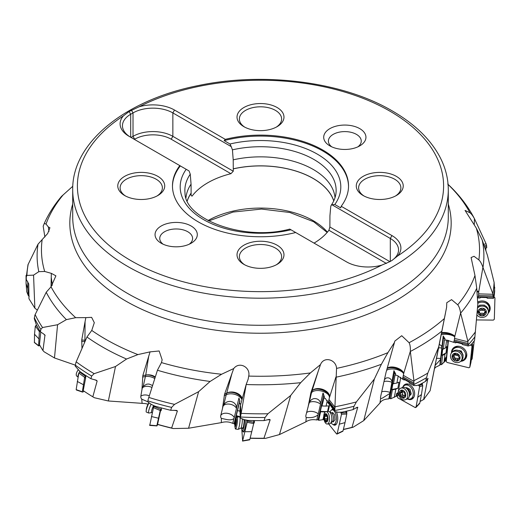 <?xml version="1.0" encoding="UTF-8"?>
<svg xmlns="http://www.w3.org/2000/svg" width="521" height="521" viewBox="0 0 521 521"><rect width="100%" height="100%" fill="white"/><g stroke="black" fill="none" stroke-linecap="round" stroke-linejoin="round"><path stroke-width="0.78" d="M85.665 377.927L83.21 390.62A231.741 133.793 0 0 0 92.823 396.807L94.379 397.731L108.348 400.981L145.359 403.573L148.01 404.198M478.845 259.901A219.048 126.466 0 0 0 476.305 228.126L482.192 239.96L487.441 255.336L494.103 282.395L494.676 291.044A234.391 135.323 0 0 1 494.162 295.954L493.413 298.396L492.788 293.636L482.921 267.299C481.71 263.724 480.349 261.262 478.845 259.901L474.032 256.286L471.095 257.537L474.97 275.518L476.735 288.191L477.822 304.264L474.566 340.415A234.391 135.323 0 0 1 471.668 344.016L469.935 345.416L468.145 345.996L467.845 341.138L460.597 312.952C460.036 309.187 459.086 306.472 457.738 304.805L451.557 299.64L446.777 302.714L446.601 307.331L438.669 346.993L427.8 373.108L425.546 381.379A234.391 135.323 0 0 1 419.698 384.615L416.793 385.507L413.843 385.566L413.915 380.682L410.32 351.304C410.509 347.5 410.099 344.635 409.096 342.707L401.724 335.719L394.814 341.092L394.482 342.421L387.904 352.665L381.385 364.27L374.371 379.001L356.364 401.952L354.026 406.276L353.069 409.61A234.391 135.323 0 0 1 342.128 412.144L338.435 412.28L334.723 411.583L336.553 368.393C336.169 359.549 323.958 355.928 320.487 364.589L310.386 372.932L300.676 382.681L290.685 395.472L267.918 413.759L265.065 417.484L264.023 420.597A234.391 135.323 0 0 1 248.152 420.427L244.232 419.652L240.318 418.044L246.212 384.361L248.165 379.197L248.719 376.077C250.718 367.429 239.445 361.001 233.714 368.562L221.575 374.247L210.1 381.457L198.618 391.681L174.548 404.368L171.617 407.402L170.654 410.281L176.573 410.418L177.394 410.978L171.637 428.021L173.298 428.549L188.576 428.242L221.373 422.622C225.437 421.43 229.22 421.691 232.718 423.397L234.15 423.371L234.203 424.146L234.899 424.224M264.023 420.597L269.383 419.379L270.165 419.757L263.945 438.233L265.436 438.389L279.464 434.573L305.866 421.88C308.803 419.848 312.457 419.216 316.814 419.985L318.116 419.633L318.676 420.33L324.023 419.49M357.185 407.305L357.686 407.546L351.981 427.383L353.088 427.24L363.743 420.603L379.933 403.039C381.339 400.512 384.303 399.125 388.816 398.878L389.78 398.265L390.757 398.793L398.116 395.296M427.891 378.305L423.651 399.47L430.125 390.691L445.501 312.965M434.683 368.386L435.615 367.266L439.822 365.162L440.336 364.381L441.561 364.667L446.191 359.855L447.93 342.798A3.523 0.944 104.3 0 1 447.786 340.259M44.969 335.101L42.943 350.548L44.129 351.799L54.484 357.966L75.35 365.156L75.936 362.453L87.02 336.885L91.761 330.431A219.048 126.466 0 0 0 105.613 339.217A219.048 126.466 0 0 0 137.902 354.593L150.068 351.87L142.839 375.556L141.972 389.545L140.826 396.227A6.141 4.357 -168.9 0 0 141.712 399.158L142.116 403.456M137.902 354.593L126.564 359.034A223.385 128.974 180 0 1 102.539 347.012A223.385 128.974 180 0 1 86.961 337.022M108.348 400.981L115.499 366.51L126.564 359.034M96.587 380.356L90.934 378.715L91.657 376.051L94.164 373.674L115.499 366.51M96.333 380.219L97.147 380.994A231.786 133.819 180 0 1 96.6 380.682A231.786 133.819 180 0 1 95.004 379.744M92.823 396.807L97.147 380.994M51.038 286.81L51.332 273.356L44.695 271.461L38.808 271.669A223.385 128.974 180 0 1 38.02 244.18L27.997 264.681L26.278 277.029L26.324 279.53L28.74 283.925L28.974 298.741L34.855 308.171L37.349 310.125M448.659 184.929L448.073 184.369M476.305 228.126L465.045 210.419L469.955 212.783C471.407 213.818 472.99 215.961 474.709 219.211L486.119 243.835L483.722 244.303M170.654 410.281A234.391 135.323 0 0 1 154.75 406.054L151.259 404.387L147.801 401.873L148.101 399.64L157.492 370.086L161.451 362.59L162.148 359.868L159.159 350.985L150.068 351.864M148.739 356.064L145.743 375.1A9.391 6.975 -171.1 0 1 155.284 376.97M221.373 422.622L221.36 418.37A6.141 4.214 -21.9 0 1 220.748 415.628A7.04 4.175 -166.2 0 1 227.267 413.309A7.04 4.175 -166.2 0 1 234.222 417.66L236.475 408.477A6.903 5.471 176.9 0 0 236.599 407.591C236.143 404.224 234.176 402.173 230.699 401.444C227.71 401.19 225.385 402.355 223.73 404.934A4.207 1.934 126.2 0 0 222.884 406.868L220.748 415.628M233.714 368.562L224.544 394.247L222.46 408.594M188.576 428.242L198.618 391.681M161.53 409.473L160.409 411.173L157.557 424.446A231.037 133.389 0 0 0 173.298 428.549M141.712 399.158L147.821 401.769M140.826 396.227A7.04 4.604 -167.6 0 1 149.032 395.706A7.04 4.604 -167.6 0 1 149.266 395.804M141.972 389.545L142.331 387.917A4.207 2.729 -30.1 0 1 143.255 386.198L146.772 384.159L149.058 384.036L152.562 385.501M151.924 387.487A7.04 4.604 12.4 0 0 150.94 387.031A7.04 4.604 12.4 0 0 142.331 387.917M160.409 411.173L161.197 410.489L161.171 407.858M157.42 424.283A231.741 133.793 0 0 0 171.637 428.021M246.212 384.361L240.969 403.371A5.184 0.736 -82.3 0 1 240.93 403.501L240.135 406.712L240.65 416.077M232.04 373.121L226.694 393.173A9.391 6.513 -165.1 0 1 235.889 392.73A9.391 6.513 -165.1 0 1 242.278 398.617M305.866 421.88L306.237 417.582A6.141 3.276 -47.8 0 1 305.899 416.761A6.141 3.276 -47.8 0 1 306.003 414.937L308.406 405.638A4.207 0.762 109.5 0 1 309.025 403.528C309.956 400.642 311.708 398.988 314.28 398.572L314.215 398.578M320.487 364.589L310.933 392.515L307.989 407.468M279.464 434.573L290.685 395.472M250.1 438.285A231.037 133.389 0 0 0 265.436 438.389M234.203 424.146L236.182 416.064L239.653 417.021M236.853 416.989A6.219 0.886 97.7 0 1 237.185 416.689A6.219 0.886 97.7 0 1 237.543 417.985A6.219 0.886 97.7 0 1 236.918 424.908A6.219 0.886 97.7 0 1 235.512 429.017L238.045 429.363A6.219 0.886 -82.3 0 0 238.123 429.35A6.219 0.886 -82.3 0 0 239.497 425.012A6.219 0.886 -82.3 0 0 240.077 418.33A6.219 0.886 -82.3 0 0 239.79 417.06L240.272 417.197M236.182 416.064L239.842 400.877L238.97 397.953L236.599 407.591M234.15 423.371L239.706 400.76A4.696 3.719 -3.1 0 0 239.777 400.31M232.718 423.397L233.916 418.526A6.903 5.471 176.9 0 0 234.222 417.66M221.36 418.37L226.277 419.451C229.748 420.187 232.294 419.88 233.916 418.526M239.51 402.909L240.65 404.615M240.572 417.002L240.161 406.94M240.07 407.656L240.057 409.988M239.888 409.929L240.318 418.044M253.571 424.016L254.528 421.938L254.02 420.564M250.145 438.115A231.741 133.793 0 0 0 263.945 438.233M240.129 411.271L237.537 410.555M240.253 416.754L236.163 415.621M335.902 377.054L329.487 397.458A9.391 5.842 -162.5 0 0 322.877 389.454A9.391 5.842 -162.5 0 0 311.968 391.063A9.391 5.093 -161.3 0 1 323.521 390.535A9.391 5.093 -161.3 0 1 329.441 397.601A5.184 2.371 -95.8 0 0 329.487 397.458M379.933 403.039L380.617 398.624A6.141 1.791 -65.5 0 1 380.786 395.986L386.028 372.404L394.482 342.421M363.743 420.603L374.371 379.001M353.069 409.61L356.143 407.78C357.582 407.162 358.096 407.083 357.686 407.546A231.786 133.819 180 0 1 355.635 408.086M343.359 429.545A231.037 133.389 0 0 0 353.088 427.24M327.533 411.486L328.829 405.826L326.055 406.106L327.344 400.48M325.384 411.87L324.726 411.935L324.498 412.938M322.929 419.789L323.756 416.188M318.676 420.33L320.636 411.779L324.726 411.935M320.636 411.779L320.324 411.382L321.659 405.553L321.965 405.95L324.368 396.722L322.974 393.055L320.643 403.254C319.705 400.056 317.582 398.493 314.28 398.572M318.116 419.633L323.58 395.706A4.696 3.36 -37.6 0 0 323.196 393.322M316.814 419.985L317.992 414.833A6.903 4.936 142.4 0 0 318.285 413.895L320.506 404.179A6.903 4.936 142.4 0 0 320.643 403.254M306.237 417.582L309.923 417.627C313.225 417.562 315.915 416.624 317.992 414.833M306.628 412.567A7.04 3.719 -167.1 0 1 309.78 411.395A7.04 3.719 -167.1 0 1 318.285 413.895M320.506 404.179A7.04 3.719 12.9 0 0 312.001 401.678A7.04 3.719 12.9 0 0 309.481 402.401M324.121 397.816L325.443 398.506L328.165 403.065L328.647 401.001L334.964 409.206M323.267 393.414L322.974 393.055M335.133 407.474L328.992 399.49L329.344 397.933M328.992 399.49L328.647 401.001M329.695 404.283L329.038 404.198L328.165 403.065M329.038 404.198L329.174 403.606L334.723 411.583M346.797 413.57L346.673 411.186M343.391 429.395A231.741 133.793 0 0 0 351.981 427.383M326.055 406.106L321.965 405.95M326.322 411.61L320.324 411.382M410.32 351.304L403.775 373.192A9.391 5.106 -162.9 0 0 396.383 367.683A9.391 5.106 -162.9 0 0 387.227 368.158M430.125 390.691L438.669 346.993M425.546 381.379L428.047 378.526A231.786 133.819 180 0 1 427.266 378.995M423.977 399.288A231.037 133.389 0 0 1 423.866 399.347A231.037 133.389 0 0 1 420.095 401.476A231.741 133.793 0 0 0 423.651 399.47L424.224 399.145M396.39 396.39L396.852 393.837L397.959 393.016M398.005 392.704A4.696 2.475 -60.3 0 1 397.862 392.762L396.559 393.674L396.097 396.234M400.48 377.263A3.523 1.856 119.7 0 0 400.577 378.051M394.325 397.354L395.817 389.128L397.875 388.295L398.982 382.186L396.924 383.02L398.213 375.908M390.757 398.793L392.378 389.832L395.817 389.128M392.378 389.832L391.844 389.526L392.951 383.417L393.485 383.723L395.081 374.912L395.478 375.113L395.686 373.967L393.928 370.659A4.696 2.475 -60.3 0 1 394.325 373.192L389.78 398.265M393.928 370.659L391.994 381.346C390.75 378.396 388.803 377.302 386.172 378.057L384.491 379.516M388.816 398.878L389.793 393.479A6.903 3.634 119.7 0 0 390.034 392.476L391.877 382.297A6.903 3.634 119.7 0 0 391.994 381.346M389.793 393.479L382.551 398.031L380.63 398.721M391.877 382.297A7.04 3.328 10.3 0 0 384.088 381.483M386.582 377.92L386.172 378.057M395.478 375.113L397.113 375.465L402.486 379.099L403.052 376.911L414 383.15M413.98 381.398L403.339 375.335L403.723 373.349A5.184 3.66 -112.1 0 0 403.775 373.192M403.339 375.335L403.052 376.911M405.025 379.855L404.003 379.959L402.486 379.099M404.003 379.959L404.114 379.334L409.317 382.297L409.206 382.922L413.843 385.566M422.401 384.583L422.323 383.189M396.924 383.02L393.485 383.723M397.875 388.295L391.844 389.526M460.597 312.952L454.853 336.188A9.391 4.422 -165.4 0 0 441.639 332.685M474.214 340.858L472.124 358.976A231.741 133.793 0 0 1 471.245 360.102M448.353 341.144L447.845 342.694M445.279 361.242L445.585 358.604L446.276 357.478A4.696 1.257 104.3 0 0 446.497 357.204M446.302 356.846A4.696 1.257 -75.7 0 1 445.904 357.386L445.214 358.513L444.908 361.157M443.97 362.577L444.96 354.078L446.028 352.899L446.764 346.589L445.689 347.767L446.582 340.083M441.561 364.667L442.635 355.413L444.96 354.078M442.635 355.413L441.964 355.237L442.694 348.927L443.371 349.103L444.426 339.998L444.921 340.102L445.058 338.917L443.208 336.006A4.696 1.257 -75.7 0 1 443.345 338.481L440.336 364.381M443.208 336.006L441.925 347.051L441.326 345.697L439.353 344.381M439.822 365.162L440.473 359.581A6.903 1.843 104.3 0 0 440.623 358.539L441.841 348.021A6.903 1.843 104.3 0 0 441.925 347.051M440.473 359.581L435.055 365.514M444.921 340.102L446.627 340.089L453.784 342.349L454.351 340.037L468.19 343.554M467.995 341.828L454.54 338.409L454.807 336.351A5.184 4.468 -137.7 0 0 454.853 336.188M454.54 338.409L454.351 340.037M456.552 342.382L455.699 342.838L453.784 342.349M455.699 342.838L455.777 342.186L462.355 343.86L462.277 344.505L468.145 345.996M445.689 347.767L443.371 349.103M446.028 352.899L441.964 355.237M482.921 267.299L478.76 291.604A9.391 3.862 -169.3 0 0 476.936 290.939M477.412 297.856L478.05 297.96L478.538 295.537L493.348 295.961M493.003 294.287L478.604 293.877L478.721 291.78A5.184 4.722 178.1 0 0 478.76 291.604M478.604 293.877L478.538 295.537M493.413 298.396L487.135 298.22L487.161 297.563L480.128 297.361L480.102 298.019L478.05 297.96M487.063 297.556L487.135 298.22M447.708 184.037C458.994 194.515 467.904 206.055 474.429 218.651L474.26 224.903M484.263 245.873L486.562 245.417L486.731 247.827L485.051 248.165M486.562 245.417L486.119 243.835M91.761 330.431L94.308 322.675L91.618 317.348L85.848 317.634L85.079 321.574L84.923 340.233A9.391 7.151 -179.5 0 1 85.548 340.259M91.657 376.051A234.391 135.323 180 0 1 75.35 365.169L75.193 366.087L80.11 371.694A234.391 135.323 0 0 0 90.934 378.715M85.353 378.122L86.089 375.693M85.079 321.574L81.738 339.959L81.979 348.484M85.848 317.634L75.688 317.68L66.382 319.634L57.577 324.733L42.514 327.52L40.833 329.396L40.469 331.929L43.471 333.798L45.125 335.511A231.786 133.819 180 0 1 44.467 334.547M54.484 357.966L57.577 324.733M42.943 350.548A231.741 133.793 0 0 1 39.472 344.668L40.742 332.098M38.808 271.669L33.559 275.14L26.897 275.42L26.278 277.029M34.855 308.171L33.559 275.14M44.884 237.022L43.178 226.212L44.637 222.623C48.935 213.356 54.562 204.616 61.504 196.391L72.797 186.257M38.02 244.18L47.678 233.512L49.931 227.755L48.342 226.948L48.961 231.396M48.342 226.948L46.03 224.069L44.265 223.437A223.385 128.974 180 0 1 44.637 222.623M40.469 331.929A234.391 135.323 0 0 1 36.444 325.039L34.269 318.611L34.881 315.133L46.291 292.157L51.045 286.804L55.903 275.83L51.332 273.356M129.123 111.533L123.399 115.87A30.518 17.616 0 0 0 129.039 136.3L179.817 165.613A88.029 50.824 0 0 0 172.471 185.938A88.029 50.824 0 0 0 198.254 221.874A88.029 50.824 0 0 0 295.7 232.522L346.485 261.842A30.518 17.616 0 0 0 381.86 265.098L390.301 261.457A28.167 16.262 0 0 0 398.552 249.956A28.167 16.262 0 0 0 390.301 238.455L391.961 235.583L341.183 206.264A88.029 50.824 0 0 0 348.529 185.938A88.029 50.824 0 0 0 322.746 150.002A88.029 50.824 0 0 0 225.3 139.361L174.515 110.042A30.518 17.616 0 0 0 139.14 106.785L129.123 111.533L130.699 114.255A28.167 16.262 0 0 0 122.448 125.756A28.167 16.262 0 0 0 130.667 137.238M174.515 110.042L172.855 112.914A28.167 16.262 0 0 0 133.018 112.914L130.699 114.255L130.699 137.257M139.14 106.785A183.099 105.711 180 0 1 389.968 111.188A183.099 105.711 180 0 1 397.601 256.006A30.518 17.616 0 0 0 391.961 235.583M243.9 107.508A23.478 13.553 0 0 0 243.9 126.675A23.478 13.553 0 0 0 277.1 126.675L277.1 126.675A23.478 13.553 0 0 0 277.1 107.508A23.478 13.553 0 0 0 243.9 107.508M363.15 176.358A23.478 13.553 0 0 0 363.15 195.525A23.478 13.553 0 0 0 396.351 195.525L396.351 195.525A23.478 13.553 0 0 0 396.351 176.358A23.478 13.553 0 0 0 363.15 176.358M359.764 145.88L359.764 145.88A21.127 12.198 0 0 0 359.764 128.635A21.127 12.198 0 0 0 329.884 128.635A21.127 12.198 0 0 0 329.884 145.88A21.127 12.198 0 0 0 359.764 145.88L359.764 145.88M397.601 256.006L391.877 260.546M243.9 245.202A23.478 13.553 0 0 0 243.9 264.368A23.478 13.553 0 0 0 277.1 264.375A23.478 13.553 0 0 0 277.1 264.368A23.478 13.553 0 0 0 277.1 245.202A23.478 13.553 0 0 0 243.9 245.202M124.649 176.358A23.478 13.553 0 0 0 124.649 195.525A23.478 13.553 0 0 0 157.85 195.525L157.85 195.525A23.478 13.553 0 0 0 157.85 176.358A23.478 13.553 0 0 0 124.649 176.358M161.236 225.997A21.127 12.198 0 0 0 161.236 243.248L161.236 243.248A21.127 12.198 0 0 0 191.116 243.248L191.116 243.248A21.127 12.198 0 0 0 191.116 225.997A21.127 12.198 0 0 0 161.236 225.997M172.477 186.42A88.029 50.824 180 0 1 180.325 165.912L189.058 170.953L190.269 174.19A75.636 43.666 0 0 0 185.007 193.102C184.87 218.931 243.496 241.607 289.767 229.097L295.7 232.522M180.325 165.912L179.817 165.613M134.379 139.387L134.679 139.211L133.018 136.339L131.064 137.466M134.679 139.211A25.822 14.907 180 0 1 171.201 139.211L230.927 173.695A74.529 43.028 0 0 0 192.086 196.124L191.116 195.564L191.116 193.226A74.529 43.028 0 0 0 187.267 200.937M230.927 173.695L233.278 171.22L233.278 168.882A74.529 43.028 0 0 1 313.199 178.514A74.529 43.028 0 0 1 333.733 200.937M233.278 171.22L172.855 136.339L171.201 139.211M131.448 110.191L133.018 112.914L133.018 136.339A28.167 16.262 180 0 1 172.855 136.339L172.855 112.914L231.22 146.609L230.022 143.998L224.147 140.611L225.3 139.361M335.016 197.7A74.614 43.08 0 0 0 313.258 169.468A74.614 43.08 0 0 0 233.213 159.836L233.278 168.882M233.213 159.836L232.431 149.846L231.22 146.609M341.183 206.264L340.675 207.886L334.801 204.499L331.942 204.76L390.301 238.455L390.301 261.457M224.147 140.611A88.029 50.824 180 0 1 322.746 150.96A88.029 50.824 180 0 1 348.523 186.42M389.936 261.666L329.884 226.993L328.914 230.269L386.413 263.463M331.942 204.76L331.135 205.378L330.731 206.603L329.943 215.687L329.884 226.993M314.059 243.118A74.529 43.028 0 0 0 328.914 230.269M190.269 174.19L191.057 184.18L191.116 193.226M187.221 200.832A74.614 43.08 180 0 1 191.057 193.187M191.057 184.18A74.614 43.08 0 0 0 185.984 197.7M276.228 264.85A21.127 12.198 0 0 0 281.627 256.703A21.127 12.198 0 0 0 268.582 245.437A21.127 12.198 0 0 0 245.56 248.081A21.127 12.198 0 0 0 239.373 256.703A21.127 12.198 0 0 0 244.772 264.85M156.977 196A21.127 12.198 0 0 0 162.376 187.86A21.127 12.198 0 0 0 149.338 176.586A21.127 12.198 0 0 0 126.31 179.231A21.127 12.198 0 0 0 120.123 187.86A21.127 12.198 0 0 0 125.522 196M276.228 127.157A21.127 12.198 0 0 0 281.627 119.009A21.127 12.198 0 0 0 268.582 107.736A21.127 12.198 0 0 0 245.56 110.38A21.127 12.198 0 0 0 239.373 119.009A21.127 12.198 0 0 0 244.772 127.157M395.478 196A21.127 12.198 0 0 0 400.877 187.86A21.127 12.198 0 0 0 387.832 176.586A21.127 12.198 0 0 0 364.811 179.231A21.127 12.198 0 0 0 358.624 187.86A21.127 12.198 0 0 0 364.023 196M357.894 146.837A16.431 9.489 0 0 0 361.255 141.093A16.431 9.489 0 0 0 356.442 134.379A16.431 9.489 0 0 0 333.206 134.379A16.431 9.489 0 0 0 328.393 141.093A16.431 9.489 0 0 0 331.753 146.837M189.247 244.206A16.431 9.489 0 0 0 192.607 238.455A16.431 9.489 0 0 0 187.794 231.747A16.431 9.489 0 0 0 164.558 231.747A16.431 9.489 0 0 0 159.745 238.455A16.431 9.489 0 0 0 163.106 244.206M233.213 168.843A74.614 43.08 180 0 1 313.258 178.482A74.614 43.08 180 0 1 333.779 200.832M26.936 274.775L26.05 275.433L26.063 283.522L26.805 291.871M26.063 283.522L27.782 288.562L28.362 295.687L26.734 291.76M26.688 291.591L28.323 295.544L29.267 296.149M27.782 288.562L27.776 281.809M36.496 325.124L35.33 326.055L34.523 334.228L34.425 342.59M40.247 330.705L39.362 331.558L38.6 345.892M40.091 345.781L38.45 345.566L34.275 342.258M34.523 334.228L38.665 338.624M78.124 376.794A6.219 2.839 -51.3 0 1 78.743 373.394M79.557 371.955A6.219 2.839 -51.3 0 1 79.889 371.486M78.215 369.877A6.219 2.839 128.7 0 0 76.821 376.142L78.059 377.132M80.058 371.642L78.814 372.99L76.157 389.623L76.704 389.884M86.121 375.869L84.649 377.36L82.351 391.733L82.898 391.994L84.155 391.264M76.157 389.623L82.898 391.994M77.271 381.437L83.314 384.661M153.649 405.533A4.735 0.873 -68.3 0 0 151.774 410.222A4.735 0.873 -68.3 0 0 151.728 412.593L148.863 413.042A6.219 1.14 -68.3 0 1 148.732 413.029A6.219 1.14 -68.3 0 1 151.116 404.283M149.052 402.792A6.219 1.14 111.7 0 0 146.141 411.323A6.219 1.14 111.7 0 0 146.375 412.091L148.732 413.029M148.895 402.674L148.726 402.922A4.227 0.775 111.7 0 0 146.388 408.803L146.141 411.323M154.359 405.872L153.487 407.663L149.774 425.247M161.367 408.34L160.24 410.515L156.873 425.572L157.883 424.537M149.592 425.077L157.062 425.742M151.422 416.54L158.462 418.194M240.285 417.451L239.79 417.06A6.219 0.886 -82.3 0 0 239.719 417.034L237.185 416.689M235.512 429.017A6.219 0.886 97.7 0 1 235.271 428.62L234.867 426.321A4.227 0.599 97.7 0 1 234.847 426.061A4.227 0.599 97.7 0 1 235.857 419.086A4.227 0.599 97.7 0 1 236.469 419.457A4.227 0.599 97.7 0 1 235.837 425.149A4.227 0.599 97.7 0 1 234.867 426.321M236.274 419.06L235.42 421.209L235.082 426.601L235.896 424.309L236.274 419.06M244.727 419.75A7.392 1.055 97.7 0 1 243.763 427.331A7.392 1.055 97.7 0 1 242.311 431.121A7.392 1.055 97.7 0 1 241.894 429.753A7.392 1.055 97.7 0 1 241.881 427.93M242.578 427.878L242.617 428.477L243.496 426.53L244.18 421.854L244.023 419.568M247.241 420.252L247.13 422.31L242.649 440.746L241.685 427.962M244.903 431.714L251.754 431.668L249.8 439.483L242.441 440.916M242.975 431.212A8.16 1.159 -82.3 0 0 243.385 432.039A8.16 1.159 -82.3 0 0 244.694 429.017A8.16 1.159 -82.3 0 0 246.003 420.004M253.74 420.558L253.681 423.54L251.754 431.668M327.273 424.022L329.559 423.788A6.219 2.846 -95.8 0 0 330.366 423.423A6.219 2.846 -95.8 0 0 331.825 418.343A6.219 2.846 -95.8 0 0 330.106 412.45A6.219 2.846 -95.8 0 0 329.168 411.603A6.219 2.846 -95.8 0 0 328.295 411.414L326.016 411.642A6.219 2.846 84.2 0 1 327.82 412.684A6.219 2.846 84.2 0 1 329.532 419.496A6.219 2.846 84.2 0 1 327.273 424.022A6.219 2.846 84.2 0 1 325.462 422.98A6.219 2.846 84.2 0 1 323.756 416.168A6.219 2.846 84.2 0 1 326.016 411.642M326.817 414.397A4.227 1.934 84.2 0 1 327.82 420.239A4.227 1.934 84.2 0 1 325.221 421.391A4.227 1.934 84.2 0 1 324.218 415.556A4.227 1.934 84.2 0 1 326.817 414.397M325.99 414.13L325.547 414.475A1.583 0.723 84.2 0 1 324.974 415.55A1.583 0.723 84.2 0 1 324.7 415.465L324.446 416.566A1.583 0.723 84.2 0 1 324.557 418.799L324.922 419.978A1.583 0.723 84.2 0 1 325.032 419.952A1.583 0.723 84.2 0 1 325.488 420.213A1.583 0.723 84.2 0 1 325.879 421.228L326.25 421.776L326.491 421.313A1.583 0.723 84.2 0 1 327.064 420.239A1.583 0.723 84.2 0 1 327.344 420.323L327.592 419.229A1.583 0.723 84.2 0 1 327.481 416.995L327.116 415.81A1.583 0.723 84.2 0 1 327.006 415.843A1.583 0.723 84.2 0 1 326.55 415.576A1.583 0.723 84.2 0 1 326.159 414.566L325.99 414.13M327.729 418.474L327.67 419.574M330.053 412.085A7.392 3.387 84.2 0 1 332.164 409.838A7.392 3.387 84.2 0 1 334.182 410.913A7.392 3.387 84.2 0 1 336.351 419.027A7.392 3.387 84.2 0 1 333.661 424.55L336.156 424.296A7.392 3.387 -95.8 0 0 336.273 424.283M333.661 424.55A7.392 3.387 84.2 0 1 331.643 423.475A7.392 3.387 84.2 0 1 331.141 422.772M332.854 421.463L333.238 421.919L334.97 419.659L334.645 414.937L332.593 412.469L332.144 413.049M340.721 412.202L341.515 414.221L337.191 433.713L336.631 433.973L328.601 423.886M328.139 411.427L329.773 404.381M339.484 424.133L345.013 422.609L343.033 430.893L336.631 433.973M332.978 424.472A8.16 3.732 -95.8 0 0 335.107 425.136A8.16 3.732 -95.8 0 0 337.406 421.717A8.16 3.732 -95.8 0 0 336.423 411.909M332.769 409.05A8.16 3.732 -95.8 0 0 331.512 410.053M345.514 411.401L346.55 412.782L346.771 414.045L345.013 422.609M343.033 430.893L342.473 431.154M335.798 424.758A7.867 3.601 84.2 0 1 334.931 424.42M405.41 399.737L407.103 399.047A6.219 4.396 -112.1 0 0 409.024 397.041A6.219 4.396 -112.1 0 0 405.742 387.891A6.219 4.396 -112.1 0 0 405.201 387.624A6.219 4.396 -112.1 0 0 402.42 387.52L400.727 388.21A6.219 4.396 67.9 0 1 404.049 388.575A6.219 4.396 67.9 0 1 407.709 394.488A6.219 4.396 67.9 0 1 405.41 399.737A6.219 4.396 67.9 0 1 402.088 399.366A6.219 4.396 67.9 0 1 398.428 393.459A6.219 4.396 67.9 0 1 400.727 388.21M403.274 390.496A4.227 2.989 67.9 0 1 405.729 395.94A4.227 2.989 67.9 0 1 401.945 397.823A4.227 2.989 67.9 0 1 399.483 392.385A4.227 2.989 67.9 0 1 403.274 390.496M401.965 390.47A0.684 0.482 -112.1 0 0 401.339 390.945A1.583 1.12 67.9 0 1 400.74 392.124A1.583 1.12 67.9 0 1 400.206 392.157A0.684 0.482 -112.1 0 0 399.998 393.309A1.583 1.12 67.9 0 1 400.519 395.465A0.684 0.482 -112.1 0 0 401.261 396.527A1.583 1.12 67.9 0 1 401.326 396.501A1.583 1.12 67.9 0 1 402.166 396.592A1.583 1.12 67.9 0 1 402.922 397.471A0.684 0.482 -112.1 0 0 403.873 397.38A1.583 1.12 67.9 0 1 404.472 396.194A1.583 1.12 67.9 0 1 405.012 396.162A0.684 0.482 -112.1 0 0 405.221 395.016A1.583 1.12 67.9 0 1 404.693 392.854A0.684 0.482 -112.1 0 0 403.951 391.799A1.583 1.12 67.9 0 1 403.892 391.825A1.583 1.12 67.9 0 1 403.046 391.727A1.583 1.12 67.9 0 1 402.29 390.848A0.684 0.482 -112.1 0 0 401.965 390.47M405.273 396.514L404.706 395.563L403.697 395.537M401.385 396.474L403.612 395.569L403.091 395.595L401.912 391.629M402.746 387.409A7.392 5.223 67.9 0 1 404.934 385.234A7.392 5.223 67.9 0 1 408.659 385.553A7.392 5.223 67.9 0 1 413.212 392.56A7.392 5.223 67.9 0 1 410.496 398.936L412.345 398.187A7.392 5.223 -112.1 0 0 413.961 396.943M408.809 384.251A7.392 5.223 -112.1 0 0 406.784 384.485L404.934 385.234M410.496 398.936A7.392 5.223 67.9 0 1 407.409 398.904M409.434 396.064L411.245 393.915L410.007 389.369L406.471 387.546L406.087 388.002M418.161 385.091L419.027 385.599L419.568 386.777L416.071 407.162L415.257 407.578L397.94 397.946L397.399 396.774L400.701 377.425M418.044 397.093L421.456 394.553L419.75 403.254L415.257 407.578M407.357 398.936A8.16 5.764 -112.1 0 0 412.443 398.832A8.16 5.764 -112.1 0 0 414.488 395.322A8.16 5.764 -112.1 0 0 412.573 387.318A8.16 5.764 -112.1 0 0 406.406 383.951A8.16 5.764 -112.1 0 0 402.687 387.429M421.163 383.821L422.238 384.459L422.772 385.631L421.456 394.553M419.75 403.254L418.936 403.671M405.025 385.201A7.867 5.562 67.9 0 1 406.999 383.912M412.899 398.448A7.867 5.562 67.9 0 1 410.581 398.904M460.903 361.073L461.788 360.102A6.219 5.36 -137.7 0 0 461.658 352.886A6.219 5.36 -137.7 0 0 459.789 351.187A6.219 5.36 -137.7 0 0 457.835 350.34A6.219 5.36 -137.7 0 0 452.593 351.721L451.707 352.691A6.219 5.36 42.3 0 1 456.956 351.31A6.219 5.36 42.3 0 1 461.697 355.459A6.219 5.36 42.3 0 1 460.903 361.073A6.219 5.36 42.3 0 1 455.66 362.453A6.219 5.36 42.3 0 1 450.919 358.305A6.219 5.36 42.3 0 1 451.707 352.691M456.507 353.362A4.227 3.64 42.3 0 1 460.01 358.148A4.227 3.64 42.3 0 1 455.628 360.936A4.227 3.64 42.3 0 1 452.117 356.143A4.227 3.64 42.3 0 1 456.507 353.362M454.924 353.655A0.684 0.593 -137.7 0 0 454.214 354.273A1.583 1.361 42.3 0 1 452.964 355.745A0.684 0.593 -137.7 0 0 452.827 356.937A1.583 1.361 42.3 0 1 453.674 358.943A0.684 0.593 -137.7 0 0 454.677 359.809A1.583 1.361 42.3 0 1 456.774 360.343A0.684 0.593 -137.7 0 0 457.913 360.024A1.583 1.361 42.3 0 1 459.164 358.546A0.684 0.593 -137.7 0 0 459.307 357.36A1.583 1.361 42.3 0 1 458.46 355.348A0.684 0.593 -137.7 0 0 457.458 354.482A1.583 1.361 42.3 0 1 455.354 353.948A0.684 0.593 -137.7 0 0 454.924 353.655M453.915 355.348L455.276 353.857M456.774 360.343L457.998 359.002L458.369 359.373M457.998 359.002L457.099 358.207L455.361 358.604L453.563 354.964M451.818 352.574A7.392 6.369 42.3 0 1 453.27 349.239A7.392 6.369 42.3 0 1 459.222 347.533A7.392 6.369 42.3 0 1 465.084 352.398A7.392 6.369 42.3 0 1 464.198 359.203L465.162 358.148A7.392 6.369 -137.7 0 0 466.503 352.795M459.431 346.354A7.392 6.369 -137.7 0 0 454.234 348.184L453.27 349.239M464.198 359.203A7.392 6.369 42.3 0 1 461.007 360.955M463.176 355.179L461.228 350.985L456.683 350.158M470.548 344.928L472.026 346.152L469.799 367.246L470.854 362.896M471.205 356.729L472.098 353.713L470.893 362.733L469.818 367.162L468.874 367.78L447.005 362.44L446.243 361.411L448.444 340.441M460.649 361.333A8.16 7.027 -137.7 0 0 466.302 357.471A8.16 7.027 -137.7 0 0 466.738 355.836A8.16 7.027 -137.7 0 0 463.13 347.982A8.16 7.027 -137.7 0 0 454.794 346.986A8.16 7.027 -137.7 0 0 451.531 351.727A8.16 7.027 -137.7 0 0 451.473 352.971M472.039 343.541L472.808 344.57L472.098 353.713M452.58 350.177A7.867 6.78 42.3 0 1 455.165 346.804M466.445 357.087A7.867 6.78 42.3 0 1 463.325 359.972M477.51 308.015A6.219 5.672 -1.9 0 1 482.374 306.107A6.219 5.672 -1.9 0 1 488.359 311.571L488.32 310.509A6.219 5.672 178.1 0 0 482.342 305.052A6.219 5.672 178.1 0 0 477.607 306.823M488.359 311.571A6.219 5.672 -1.9 0 1 481.905 317.445A6.219 5.672 -1.9 0 1 476.936 314.912M482.309 308.217A4.227 3.849 -1.9 0 1 486.373 312.19A4.227 3.849 -1.9 0 1 481.99 315.921A4.227 3.849 -1.9 0 1 477.926 311.949A4.227 3.849 -1.9 0 1 482.309 308.217M480.675 308.855A0.684 0.625 178.1 0 0 479.978 309.624A1.583 1.439 -1.9 0 1 478.786 311.369A0.684 0.625 178.1 0 0 478.734 312.574A1.583 1.439 -1.9 0 1 479.782 314.378A0.684 0.625 178.1 0 0 480.903 315.016A1.583 1.439 -1.9 0 1 483.149 315.081A0.684 0.625 178.1 0 0 484.322 314.508A1.583 1.439 -1.9 0 1 485.52 312.769A0.684 0.625 178.1 0 0 485.565 311.558A1.583 1.439 -1.9 0 1 484.517 309.754A0.684 0.625 178.1 0 0 483.397 309.122A1.583 1.439 -1.9 0 1 481.15 309.057A0.684 0.625 178.1 0 0 480.675 308.855M485.468 311.298L483.586 313.889L481.99 313.03L480.362 313.798L479.841 313.557M479.737 312.906L478.682 311.102M484.478 310.483A7.815 3.204 2.4 0 0 482.088 310.262A7.815 3.204 2.4 0 0 479.965 310.327M477.764 303.391A7.392 6.74 -1.9 0 1 482.023 302.128A7.392 6.74 -1.9 0 1 489.434 308.621L489.395 307.462A7.392 6.74 178.1 0 0 481.984 300.969A7.392 6.74 178.1 0 0 477.698 302.258M489.434 308.621A7.392 6.74 -1.9 0 1 488.32 312.392M481.091 305.13L479.659 305.143L479.34 305.651M484.686 305.54L484.406 305.104L483.091 305.111M493.928 297.107L494.657 297.341M493.947 297.016L494.95 297.966L494.312 319.288L493.374 320.102L476.507 319.933M488.125 313.29A8.16 7.437 178.1 0 0 490.17 308.738A8.16 7.437 178.1 0 0 489.434 305.228A8.16 7.437 178.1 0 0 477.685 302.115M489.284 304.948A7.867 7.17 -1.9 0 1 489.864 308.048A7.867 7.17 -1.9 0 1 489.167 310.64M485.722 248.029L485.93 250.777M161.451 362.59A219.048 126.466 0 0 0 221.575 374.247M248.719 376.077A219.048 126.466 0 0 0 310.386 372.932M336.553 368.393A219.048 126.466 0 0 0 387.904 352.665M409.096 342.707A219.048 126.466 0 0 0 444.341 318.552M457.738 304.805A219.048 126.466 0 0 0 474.97 275.518M469.955 212.783A219.048 126.466 0 0 0 448.08 184.493M448.294 204.089A190.673 110.087 180 0 1 348.497 320.806A190.673 110.087 180 0 1 125.672 300.988A190.673 110.087 180 0 1 72.706 204.089M210.1 381.457A223.385 128.974 180 0 1 157.44 370.242M143.255 386.198L145.379 376.553L142.591 376.996M154.77 378.598A9.391 6.141 12.4 0 0 145.379 376.553A23.478 9.137 81 0 1 145.743 375.1A9.391 6.649 -163.9 0 1 155.121 377.497M171.617 407.402A234.391 135.323 180 0 1 148.016 400.91M148.759 397.399A233.682 134.913 0 0 0 174.548 404.368M142.839 375.556L145.743 375.1M177.394 410.978A231.786 133.819 180 0 1 174.288 410.274M300.676 382.681A223.385 128.974 180 0 1 246.186 384.518M239.764 401.88L239.706 400.76M236.475 408.477A7.04 4.175 13.8 0 0 229.527 404.133A7.04 4.175 13.8 0 0 223.034 406.38M223.73 404.934L226.238 394.723L224.18 395.758M241.952 399.802A9.391 5.568 13.8 0 0 235.381 394.553A9.391 5.568 13.8 0 0 226.238 394.723A23.478 15.519 63.4 0 1 226.694 393.173A9.391 5.92 -160.9 0 1 239.536 395.563A9.391 5.92 -160.9 0 1 242.115 399.203M265.065 417.484A234.391 135.323 180 0 1 240.565 417.021M241.08 413.361A233.682 134.913 0 0 0 267.918 413.759M240.956 414.058L240.487 405.286M224.544 394.247L226.694 393.173M270.165 419.757A231.786 133.819 180 0 1 267.123 419.822M318.754 369.558L311.968 391.063A23.478 19.466 35.4 0 0 311.499 392.723L310.503 394.123M381.385 364.27A223.385 128.974 180 0 1 335.895 377.217M324.368 396.722L323.58 395.706M309.025 403.528L311.499 392.723A9.391 4.963 12.9 0 1 322.278 391.219A9.391 4.963 12.9 0 1 329.357 397.894L329.357 397.901M334.964 410.483L328.412 401.978M354.026 406.276A234.391 135.323 180 0 1 334.957 410.502M335.166 406.751A233.682 134.913 0 0 0 356.364 401.952M310.933 392.515L311.968 391.063M441.821 331.148A223.385 128.974 180 0 1 410.34 351.467M395.686 373.967L394.325 373.192M381.808 391.779A7.04 3.328 -169.7 0 1 390.034 392.476M403.632 373.707A9.391 4.435 10.3 0 0 395.836 369.343A9.391 4.435 10.3 0 0 386.621 370.301M426.289 377.849A234.391 135.323 180 0 1 414.032 384.439L402.694 377.959M413.915 380.682A233.682 134.913 0 0 0 427.8 373.108M387.103 368.588A9.391 4.311 -164.2 0 1 394.384 368.021A9.391 4.311 -164.2 0 1 403.723 373.349M476.735 288.191A223.385 128.974 180 0 1 460.636 313.108M445.585 358.604L445.214 358.513M445.058 338.917L443.345 338.481M436.618 358.409A7.04 3.041 -173.4 0 1 440.623 358.539M441.841 348.021A7.04 3.041 6.6 0 0 438.682 347.833M454.735 336.722A9.391 4.057 6.6 0 0 441.228 334.782M468.262 344.817L453.921 341.17M474.983 336.761A234.391 135.323 180 0 1 468.262 344.837M467.845 341.138A233.682 134.913 0 0 0 475.478 331.799M441.482 333.473A9.391 3.693 -168.6 0 1 443.501 333.29A9.391 3.693 -168.6 0 1 454.807 336.351M446.276 357.478L445.904 357.386M445.422 357.914L445.794 358.012M482.192 239.96A223.385 128.974 180 0 1 482.98 267.442M478.675 292.164A9.391 3.849 2.4 0 0 476.995 291.76M493.439 297.204L478.096 296.762M494.722 287.345A234.391 135.323 180 0 1 493.439 297.224M492.788 293.636A233.682 134.913 0 0 0 494.103 282.395M476.962 291.311A9.391 3.295 -174 0 1 478.721 291.78M486.666 246.635L484.667 247.032M76.19 361.848A233.682 134.913 0 0 0 94.164 373.674M63.262 194.782A219.048 126.466 0 0 0 46.03 224.069M42.155 239.686A219.048 126.466 0 0 0 44.695 271.461M51.045 286.804A219.048 126.466 0 0 0 75.688 317.68M72.706 216.86A187.794 108.42 0 0 0 127.71 293.525A187.794 108.42 0 0 0 332.365 317.029A187.794 108.42 0 0 0 448.294 216.86L448.294 189.774A187.794 108.42 180 0 1 332.365 289.943A187.794 108.42 180 0 1 127.71 266.439A187.794 108.42 180 0 1 72.706 189.774L72.706 216.86M381.86 265.098A183.099 105.711 180 0 1 131.031 260.689A183.099 105.711 180 0 1 123.399 115.87M208.029 220.552A74.529 43.028 180 0 1 313.173 220.663A74.529 43.028 180 0 1 313.199 220.683A74.529 43.028 180 0 1 327.409 232.151M186.199 169.299A80.312 46.369 0 0 0 203.711 219.686A80.312 46.369 0 0 0 290.978 229.794M331.135 205.378C333.948 201.314 335.563 197.218 335.993 193.102A75.636 43.666 0 0 0 313.981 159.517A75.636 43.666 0 0 0 232.431 149.846M334.801 204.499A80.312 46.369 0 0 0 317.289 154.112A80.312 46.369 0 0 0 230.022 143.998M66.382 319.634A223.385 128.974 180 0 1 46.232 292.281M51.221 277.198L52.328 285.261M35.135 314.586A233.682 134.913 0 0 0 42.514 327.52M40.833 329.396A234.391 135.323 180 0 1 34.334 317.719M48.883 230.842L49 231.317M28.212 264.18A233.682 134.913 0 0 0 26.897 275.42M81.738 339.959L84.923 340.233A9.391 7.125 -170.7 0 1 85.535 340.298M84.949 341.639A9.391 6.571 8.6 0 0 84.708 341.613A23.478 1.543 94.9 0 1 84.923 340.233M84.571 342.518L84.708 341.613L81.654 341.353M26.05 275.433L26.304 276.351M37.473 326.914L36.216 325.202M35.33 326.055L39.362 331.558M85.405 376.312L79.57 371.948M78.814 372.99L84.649 377.36M160.735 409.324L153.975 406.471M153.487 407.663L160.24 410.515M243.151 427.923L240.826 428.223A4.735 0.677 -82.3 0 0 241.868 424.921A4.735 0.677 -82.3 0 0 242.311 419.835A4.735 0.677 -82.3 0 0 242.311 419.815A4.735 0.677 -82.3 0 0 242.096 418.871L241.855 418.676M235.082 423.417L235.954 423.534M235.42 421.209L236.371 421.339M253.825 422.27L247.273 421.04M247.13 422.31L253.681 423.54M333.694 421.242L332.3 421.802A4.735 2.169 -95.8 0 0 333.407 417.94A4.735 2.169 -95.8 0 0 332.098 413.446A4.735 2.169 -95.8 0 0 332.079 413.427A4.735 2.169 -95.8 0 0 331.382 412.801L329.168 411.603M331.382 412.801L332.86 413.068A4.109 1.882 84.2 0 1 333.095 413.081M325.547 414.475L326.126 414.416M325.879 421.228L326.511 421.163M324.557 418.799L327.37 418.513M324.446 416.566L327.514 416.253M346.55 412.782L341.294 412.958M341.515 414.221L346.771 414.045M409.552 389.135A4.109 2.905 67.9 0 1 410.144 389.877M411.076 393.283A4.109 2.905 67.9 0 1 410.808 394.436M409.024 397.041L409.688 395.465A4.735 3.347 -112.1 0 0 407.188 388.497A4.735 3.347 -112.1 0 0 407.168 388.477A4.735 3.347 -112.1 0 0 406.777 388.288L405.201 387.624M407.142 387.885L406.471 388.158A4.109 2.905 67.9 0 1 407.402 388.021M401.339 390.945L402.14 390.613M405.012 396.162L405.423 395.999M402.922 397.471L403.886 397.08M400.519 395.465L402.87 394.514M399.998 393.309L402.342 392.352M404.752 392.613A7.815 3.693 10.3 0 0 401.965 391.636M422.238 384.459L419.027 385.599M419.568 386.777L422.772 385.631M460.323 350.789A4.109 3.536 42.3 0 1 461.619 351.818M462.7 354.15A4.109 3.536 42.3 0 1 462.726 354.879M461.658 352.886L461.469 352.645A4.735 4.083 -137.7 0 0 460.05 351.349L459.789 351.187M454.214 354.273L454.8 353.629M459.164 358.546L459.717 357.947M454.677 359.809L455.901 358.468M453.674 358.943L454.898 357.601M452.827 356.937L454.052 355.589M458.363 355.719A7.815 3.373 6.6 0 0 457.568 355.498A7.815 3.373 6.6 0 0 454.24 354.99M472 343.619L471.258 345.123M472.026 346.152L472.808 344.57M480.388 305.273A4.109 3.745 -1.9 0 1 480.811 305.13M484.517 309.754L484.504 309.344M485.52 312.769L485.474 311.532M483.149 315.081L483.104 313.609M480.903 315.016L480.857 313.544M478.734 312.574L478.695 311.389M448.294 189.774C448.268 178.931 445.663 168.368 440.479 158.084C431.069 139.817 415.009 124.109 392.32 110.96C342.753 81.745 264.206 71.572 198.162 85.581C125.229 99.96 71.918 142.747 72.706 189.774M208.765 220.937L233.076 212.047L261.522 209.071L289.819 212.49L313.688 221.757L327.168 232.431M34.471 342.623L38.645 345.931M76.366 389.995L82.565 392.105M151.728 412.593L152.353 412.541M149.683 425.416L156.964 425.911M240.826 428.223L238.123 429.35M242.096 418.871L244.258 419.783M236.84 417.008L235.844 419.118M236.195 420.362L235.746 420.297M242.311 431.121L243.945 431.342M242.571 441.079L249.728 439.815M332.3 421.802L330.366 423.423M326.439 415.4L324.974 415.55M327.644 420.18L327.064 420.239M327.709 419.679L325.032 419.952M332.164 409.838L333.29 409.721M337.015 434.065L342.864 431.245M402.616 391.369L400.74 392.124M405.494 395.778L404.472 396.194M403.69 395.537L401.326 396.501M415.934 407.468L419.62 403.56M459.515 357.517L458.213 358.949M479.997 309.279L480.017 309.91M484.413 309.194L484.445 310.229M484.23 312.704L484.283 314.228M479.802 312.353L479.854 313.902M494.637 297.328L493.999 296.781"/></g></svg>
